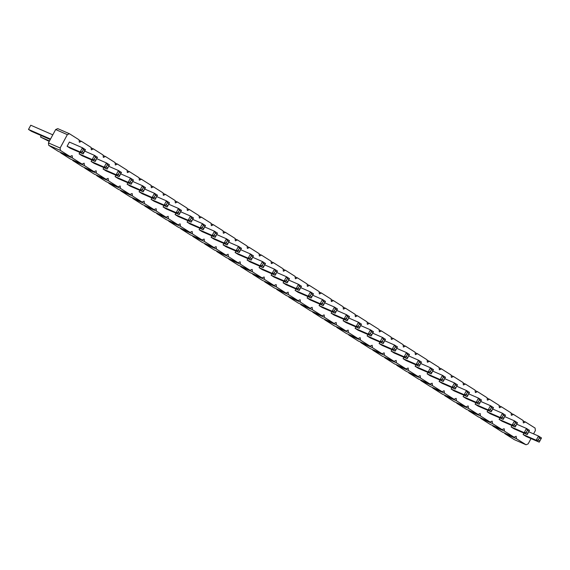 <?xml version="1.0" encoding="UTF-8"?>
<svg xmlns="http://www.w3.org/2000/svg" width="570" height="570" viewBox="0 0 570 570"><rect width="100%" height="100%" fill="white"/><g stroke="black" fill="none" stroke-linecap="round" stroke-linejoin="round"><path stroke-width="0.85" d="M531.019 438.572L528.162 443.859L526.06 444.771L516.456 438.701L516.163 436.271L514.055 437.183L504.457 431.12L504.158 428.69L502.056 429.602L492.459 423.531L492.159 421.102L490.058 422.014L480.453 415.943L480.161 413.514L478.052 414.426L468.455 408.362L468.155 405.933L466.053 406.845L456.456 400.774L456.157 398.345L454.055 399.257L444.45 393.186L444.158 390.756L442.049 391.668L432.452 385.598L432.153 383.175L430.051 384.08L420.453 378.017L420.154 375.587L418.052 376.499L408.448 370.429L408.156 367.999L406.054 368.911L396.449 362.841L396.15 360.418L394.048 361.323L384.451 355.26L384.151 352.83L382.05 353.742L372.445 347.671L372.153 345.242L370.051 346.154L360.447 340.083L360.147 337.654L358.046 338.566L348.448 332.502L348.149 330.073L346.047 330.985L336.442 324.914L336.15 322.485L334.048 323.397L324.444 317.326L324.145 314.897L322.043 315.809L312.445 309.738L312.146 307.315L310.044 308.228L300.44 302.157L300.148 299.727L298.046 300.639L288.441 294.569L288.142 292.139L286.04 293.051L276.443 286.981L276.144 284.558L274.042 285.463L264.437 279.4L264.145 276.97L262.043 277.882L252.439 271.812L252.139 269.382L250.038 270.294L240.44 264.224L240.141 261.794L238.039 262.706L228.442 256.642L228.143 254.213L226.041 255.125L216.436 249.054L216.137 246.625L214.035 247.537L204.438 241.466L204.138 239.037L202.037 239.949L192.439 233.878L192.14 231.456L190.038 232.368L180.434 226.297L180.134 223.868L178.032 224.78L168.435 218.709L168.136 216.279L166.034 217.191L156.436 211.121L156.137 208.698L154.035 209.603L144.431 203.54L144.139 201.11L142.03 202.022L132.432 195.952L132.133 193.522L130.031 194.434L120.434 188.364L120.135 185.941L118.033 186.846L108.428 180.783L108.136 178.353L106.027 179.265L96.43 173.195L96.13 170.765L94.029 171.677L84.431 165.606L84.132 163.177L82.03 164.089L72.426 158.025L72.133 155.596L70.025 156.508L60.427 150.437L60.128 148.008L67.353 134.648L55.653 129.547L57.755 128.635L69.455 133.743L79.052 139.807L79.351 142.236L81.453 141.324L91.058 147.395L91.357 149.825L93.459 148.912L103.056 154.983L103.355 157.405L105.457 156.501L115.054 162.564L115.354 164.994L117.456 164.082L127.06 170.152L127.352 172.582L129.461 171.67L139.059 177.74L139.358 180.17L141.46 179.258L151.057 185.321L151.356 187.751L153.458 186.839L163.063 192.909L163.355 195.339L165.464 194.427L175.061 200.498L175.361 202.927L177.462 202.015L187.06 208.086L187.359 210.508L189.461 209.596L199.065 215.667L199.358 218.096L201.466 217.184L211.064 223.255L211.363 225.684L213.465 224.772L223.062 230.843L223.362 233.265L225.464 232.361L235.068 238.424L235.36 240.854L237.469 239.941L247.066 246.012L247.366 248.442L249.468 247.53L259.065 253.6L259.364 256.03L261.466 255.118L271.071 261.181L271.363 263.611L273.472 262.699L283.069 268.769L283.368 271.199L285.47 270.287L295.068 276.357L295.367 278.787L297.469 277.875L307.073 283.945L307.365 286.368L309.467 285.456L319.072 291.526L319.371 293.956L321.473 293.044L331.07 299.115L331.37 301.544L333.471 300.632L343.076 306.703L343.368 309.125L345.47 308.22L355.074 314.284L355.374 316.713L357.476 315.801L367.073 321.872L367.372 324.302L369.474 323.389L379.078 329.46L379.371 331.882L381.472 330.978L391.077 337.041L391.376 339.471L393.478 338.559L403.076 344.629L403.375 347.059L405.477 346.147L415.081 352.217L415.373 354.647L417.475 353.735L427.08 359.798L427.379 362.228L429.481 361.316L439.078 367.386L439.377 369.816L441.479 368.904L451.084 374.974L451.376 377.404L453.478 376.492L463.082 382.563L463.382 384.985L465.483 384.08L475.081 390.144L475.38 392.573L477.482 391.661L487.079 397.732L487.378 400.161L489.48 399.249L499.085 405.32L499.384 407.742L501.486 406.838L511.083 412.901L511.383 415.33L513.485 414.418L523.082 420.489L523.381 422.919L525.483 422.007L535.087 428.077L535.387 430.507L533.556 433.891M67.353 134.648L69.455 133.743M60.128 148.008L48.436 142.906L55.653 129.547M385.491 339.328L383.218 343.539L380.19 341.622L382.463 337.419L385.491 339.328L383.218 343.539L370.137 337.832L367.116 335.922L367.878 334.497M373.485 331.74L371.213 335.951L368.192 334.041L370.464 329.831L373.485 331.74L371.213 335.951L358.138 330.244L355.11 328.334L355.88 326.909M361.487 324.159L359.214 328.363L356.186 326.453L358.466 322.242L361.487 324.159L359.214 328.363L346.132 322.656L343.112 320.746L343.881 319.321M349.488 316.571L347.216 320.775L344.187 318.865L346.46 314.661L349.488 316.571L347.216 320.775L334.134 315.075L331.113 313.158L331.882 311.74M301.487 286.226L299.207 290.436L296.186 288.52L298.459 284.316L301.487 286.226L299.207 290.436L286.133 284.729L283.105 282.82L283.874 281.395M313.486 293.814L311.213 298.017L308.185 296.108L310.458 291.904L313.486 293.814L311.213 298.017L298.131 292.317L295.11 290.401L295.88 288.983M325.484 301.402L323.211 305.606L320.19 303.696L322.463 299.485L325.484 301.402L323.211 305.606L310.13 299.898L307.109 297.989L307.878 296.564M337.483 308.983L335.21 313.194L332.189 311.277L334.462 307.073L337.483 308.983L335.21 313.194L322.136 307.487L319.107 305.577L319.877 304.152M205.478 225.542L203.205 229.746L200.177 227.836L202.457 223.625L205.478 225.542L203.205 229.746L190.123 224.038L187.103 222.129L187.872 220.704M217.476 233.123L215.204 237.334L212.183 235.424L214.455 231.213L217.476 233.123L215.204 237.334L202.122 231.627L199.101 229.717L199.87 228.292M229.482 240.711L227.202 244.915L224.181 243.005L226.454 238.802L229.482 240.711L227.202 244.915L214.128 239.215L211.099 237.298L211.869 235.88M265.485 263.468L263.205 267.679L260.184 265.762L262.457 261.559L265.485 263.468L263.205 267.679L250.13 261.972L247.102 260.062L247.872 258.637M253.479 255.88L251.206 260.091L248.185 258.182L250.458 253.971L253.479 255.88L251.206 260.091L238.125 254.384L235.104 252.474L235.873 251.049M241.481 248.299L239.208 252.503L236.18 250.593L238.452 246.383L241.481 248.299L239.208 252.503L226.126 246.796L223.105 244.886L223.875 243.461M289.482 278.644L287.209 282.848L284.188 280.939L286.461 276.728L289.482 278.644L287.209 282.848L274.127 277.141L271.106 275.232L271.876 273.807M277.483 271.056L275.21 275.26L272.182 273.351L274.455 269.147L277.483 271.056L275.21 275.26L262.129 269.56L259.108 267.644L259.877 266.226M145.471 187.608L143.198 191.819L140.177 189.903L142.45 185.699L145.471 187.608L143.198 191.819L130.117 186.112L127.096 184.203L127.865 182.778M157.477 195.196L155.197 199.4L152.176 197.491L154.449 193.287L157.477 195.196L155.197 199.4L142.122 193.7L139.094 191.784L139.864 190.366M181.474 210.366L179.201 214.577L176.18 212.66L178.453 208.456L181.474 210.366L179.201 214.577L166.119 208.869L163.098 206.96L163.868 205.535M169.475 202.785L167.202 206.988L164.174 205.079L166.454 200.868L169.475 202.785L167.202 206.988L154.121 201.281L151.1 199.372L151.869 197.947M193.479 217.954L191.199 222.158L188.178 220.248L190.451 216.044L193.479 217.954L191.199 222.158L178.125 216.458L175.097 214.541L175.866 213.123M445.491 377.262L443.218 381.465L440.197 379.556L442.47 375.345L445.491 377.262L443.218 381.465L430.143 375.758L427.115 373.849L427.885 372.424M421.494 362.085L419.221 366.296L416.193 364.38L418.466 360.176L421.494 362.085L419.221 366.296L406.139 360.589L403.111 358.68L403.881 357.255M433.492 369.674L431.219 373.877L428.191 371.968L430.471 367.764L433.492 369.674L431.219 373.877L418.138 368.177L415.117 366.261L415.886 364.843M397.49 346.916L395.217 351.12L392.189 349.211L394.469 345.007L397.49 346.916L395.217 351.12L382.135 345.42L379.114 343.503L379.884 342.086M409.488 354.504L407.215 358.708L404.194 356.799L406.467 352.588L409.488 354.504L407.215 358.708L394.141 353.001L391.113 351.091L391.882 349.666M109.468 164.851L107.196 169.062L104.175 167.145L106.448 162.942L109.468 164.851L107.196 169.062L94.114 163.355L91.093 161.445L91.863 160.02M121.474 172.439L119.194 176.643L116.173 174.734L118.446 170.53L121.474 172.439L119.194 176.643L106.12 170.936L103.092 169.026L103.861 167.609M133.473 180.02L131.2 184.231L128.172 182.322L130.452 178.111L133.473 180.02L131.2 184.231L118.118 178.524L115.097 176.614L115.867 175.19M481.493 400.019L479.22 404.223L476.199 402.313L478.472 398.102L481.493 400.019L479.22 404.223L466.146 398.516L463.118 396.606L463.887 395.181M469.495 392.431L467.222 396.635L464.194 394.725L466.474 390.521L469.495 392.431L467.222 396.635L454.14 390.934L451.119 389.018L451.889 387.6M457.496 384.843L455.216 389.053L452.195 387.137L454.468 382.933L457.496 384.843L455.216 389.053L442.142 383.346L439.114 381.437L439.883 380.012M493.499 407.6L491.219 411.811L488.198 409.901L490.471 405.69L493.499 407.6L491.219 411.811L478.145 406.104L475.116 404.194L475.886 402.769M85.471 149.682L84.88 150.573L83.37 149.618L82.443 147.765L85.471 149.682L83.192 153.886L70.117 148.179L67.089 146.269L69.369 142.065L82.443 147.765L80.171 151.976L67.089 146.269M97.47 157.263L95.197 161.474L92.169 159.564L94.449 155.353L97.47 157.263L95.197 161.474L82.116 155.767L79.095 153.857L79.864 152.432M505.497 415.188L503.224 419.399L500.196 417.482L502.476 413.279L505.497 415.188L503.224 419.399L490.143 413.692L487.122 411.782L487.892 410.357M541.5 437.945L539.227 442.156L536.199 440.24L538.479 436.036L541.5 437.945L539.227 442.156L526.146 436.449L523.125 434.54L523.894 433.115M529.501 430.357L527.221 434.568L524.201 432.659L526.473 428.448L529.501 430.357L527.221 434.568L514.147 428.861L511.119 426.951L511.889 425.526M517.496 422.776L515.223 426.98L512.202 425.07L514.475 420.867L517.496 422.776L515.223 426.98L502.142 421.273L499.12 419.363L499.89 417.938M526.06 444.771L514.361 439.67L504.764 433.599L504.699 433.1M514.055 437.183L502.362 432.081L492.758 426.011L492.701 425.519M502.056 429.602L490.357 424.5L480.759 418.43L480.695 417.931M490.058 422.014L478.358 416.912L468.761 410.842L468.697 410.343M478.052 414.426L466.36 409.324L456.755 403.254L456.698 402.762M466.053 406.845L454.354 401.736L444.757 395.673L444.693 395.174M454.055 399.257L442.356 394.155L432.758 388.084L432.694 387.586M442.049 391.668L430.357 386.567L420.753 380.496L420.696 380.005M430.051 384.08L418.351 378.979L408.754 372.915L408.69 372.417M418.052 376.499L406.353 371.398L396.756 365.327L396.692 364.828M406.054 368.911L394.355 363.81L384.75 357.739L384.693 357.24M394.048 361.323L382.349 356.221L372.751 350.151L372.687 349.659M382.05 353.742L370.35 348.641L360.753 342.57L360.689 342.071M370.051 346.154L358.352 341.052L348.747 334.982L348.69 334.483M358.046 338.566L346.353 333.464L336.749 327.394L336.692 326.902M346.047 330.985L334.348 325.876L324.75 319.813L324.686 319.314M334.048 323.397L322.349 318.295L312.745 312.225L312.688 311.726M322.043 315.809L310.351 310.707L300.746 304.637L300.689 304.145M310.044 308.228L298.345 303.119L288.748 297.055L288.684 296.557M298.046 300.639L286.347 295.538L276.742 289.467L276.685 288.969M286.04 293.051L274.348 287.95L264.744 281.879L264.687 281.381M274.042 285.463L262.342 280.362L252.745 274.298L252.681 273.799M262.043 277.882L250.344 272.781L240.739 266.71L240.683 266.211M250.038 270.294L238.345 265.192L228.741 259.122L228.684 258.623M238.039 262.706L226.34 257.604L216.743 251.534L216.678 251.042M226.041 255.125L214.341 250.016L204.737 243.953L204.68 243.454M214.035 247.537L202.343 242.435L192.738 236.365L192.681 235.866M202.037 239.949L190.337 234.847L180.74 228.777L180.676 228.285M190.038 232.368L178.339 227.259L168.734 221.196L168.677 220.697M178.032 224.78L166.34 219.678L156.736 213.608L156.679 213.109M166.034 217.191L154.335 212.09L144.737 206.019L144.673 205.528M154.035 209.603L142.336 204.502L132.739 198.438L132.675 197.94M142.03 202.022L130.338 196.921L120.733 190.85L120.676 190.352M130.031 194.434L118.332 189.333L108.735 183.262L108.671 182.763M118.033 186.846L106.334 181.745L96.736 175.674L96.672 175.182M106.027 179.265L94.335 174.163L84.731 168.093L84.674 167.594M94.029 171.677L82.329 166.575L72.732 160.505L72.668 160.006M82.03 164.089L70.331 158.987L60.733 152.917L60.669 152.425M70.025 156.508L58.332 151.399L48.728 145.336L48.436 142.906M60.427 150.437L48.728 145.336M81.453 141.324L79.116 140.305M72.426 158.025L60.733 152.917M93.459 148.912L91.114 147.894M84.431 165.606L72.732 160.505M105.457 156.501L103.12 155.475M96.43 173.195L84.731 168.093M117.456 164.082L115.119 163.063M108.428 180.783L96.736 175.674M129.461 171.67L127.117 170.651M120.434 188.364L108.735 183.262M141.46 179.258L139.123 178.232M132.432 195.952L120.733 190.85M153.458 186.839L151.121 185.82M144.431 203.54L132.739 198.438M165.464 194.427L163.12 193.408M156.436 211.121L144.737 206.019M177.462 202.015L175.125 200.996M168.435 218.709L156.736 213.608M189.461 209.596L187.124 208.577M180.434 226.297L168.734 221.196M201.466 217.184L199.122 216.165M192.439 233.878L180.74 228.777M213.465 224.772L211.128 223.754M204.438 241.466L192.738 236.365M225.464 232.361L223.127 231.335M216.436 249.054L204.737 243.953M237.469 239.941L235.125 238.923M228.442 256.642L216.743 251.534M249.468 247.53L247.131 246.511M240.44 264.224L228.741 259.122M261.466 255.118L259.129 254.092M252.439 271.812L240.739 266.71M273.472 262.699L271.128 261.68M264.437 279.4L252.745 274.298M285.47 270.287L283.133 269.268M276.443 286.981L264.744 281.879M297.469 277.875L295.132 276.856M288.441 294.569L276.742 289.467M309.467 285.456L307.13 284.437M300.44 302.157L288.748 297.055M321.473 293.044L319.129 292.025M312.445 309.738L300.746 304.637M333.471 300.632L331.134 299.613M324.444 317.326L312.745 312.225M345.47 308.22L343.133 307.194M336.442 324.914L324.75 319.813M357.476 315.801L355.131 314.783M348.448 332.502L336.749 327.394M369.474 323.389L367.137 322.371M360.447 340.083L348.747 334.982M381.472 330.978L379.136 329.952M372.445 347.671L360.753 342.57M393.478 338.559L391.134 337.54M384.451 355.26L372.751 350.151M405.477 346.147L403.14 345.128M396.449 362.841L384.75 357.739M417.475 353.735L415.138 352.709M408.448 370.429L396.756 365.327M429.481 361.316L427.137 360.297M420.453 378.017L408.754 372.915M441.479 368.904L439.142 367.885M432.452 385.598L420.753 380.496M453.478 376.492L451.141 375.473M444.45 393.186L432.758 388.084M465.483 384.08L463.139 383.054M456.456 400.774L444.757 395.673M477.482 391.661L475.145 390.642M468.455 408.362L456.755 403.254M489.48 399.249L487.143 398.231M480.453 415.943L468.761 410.842M501.486 406.838L499.142 405.811M492.459 423.531L480.759 418.43M513.485 414.418L511.147 413.4M504.457 431.12L492.758 426.011M525.483 422.007L523.146 420.988M516.456 438.701L504.764 433.599M383.767 342.328L382.249 341.373L380.19 341.622L367.116 335.922M384.9 340.226L383.389 339.271L382.463 337.419L372.716 333.165M371.761 334.74L370.251 333.785L368.192 334.041L355.11 328.334M372.901 332.638L371.391 331.683L370.464 329.831L360.717 325.577M359.763 327.159L358.252 326.197L356.186 326.453L343.112 320.746M360.903 325.05L359.385 324.095L358.466 322.242L348.719 317.996M347.764 319.57L346.246 318.616L344.187 318.865L331.113 313.158M348.897 317.469L347.387 316.514L346.46 314.661L336.713 310.408M299.756 289.225L298.245 288.27L296.186 288.52L283.105 282.82M300.896 287.123L299.385 286.168L298.459 284.316L288.712 280.062M300.718 287.651L310.458 291.904L311.384 293.75L310.251 295.858L308.185 296.108L295.11 290.401M312.716 295.239L322.463 299.485L323.382 301.338L322.25 303.44L320.19 303.696L307.109 297.989M335.759 311.982L334.248 311.028L332.189 311.277L319.107 305.577M336.899 309.881L335.388 308.926L334.462 307.073L324.715 302.82M203.754 228.542L202.243 227.58L200.177 227.836L187.103 222.129M204.887 226.433L203.376 225.478L202.457 223.625L192.71 219.379M215.752 236.123L214.242 235.168L212.183 235.424L199.101 229.717M216.892 234.021L215.382 233.066L214.455 231.213L204.708 226.96M227.751 243.711L226.24 242.756L224.181 243.005L211.099 237.298M228.891 241.609L227.38 240.654L226.454 238.802L216.707 234.548M263.753 266.468L262.243 265.513L260.184 265.762L247.102 260.062M264.893 264.366L263.383 263.411L262.457 261.559L252.71 257.305M251.755 258.88L250.244 257.925L248.185 258.182L235.104 252.474M252.895 256.778L251.384 255.823L250.458 253.971L240.711 249.717M239.756 251.299L238.246 250.337L236.18 250.593L223.105 244.886M240.889 249.19L239.379 248.235L238.452 246.383L228.713 242.136M287.757 281.637L286.247 280.682L284.188 280.939L271.106 275.232M288.897 279.535L287.38 278.58L286.461 276.728L276.714 272.481M275.759 274.056L274.248 273.101L272.182 273.351L259.108 267.644M276.892 271.954L275.381 270.992L274.455 269.147L264.715 264.893M132.703 181.445L142.45 185.699L143.376 187.551L142.236 189.653L140.177 189.903L127.096 184.203M155.745 198.196L154.235 197.241L152.176 197.491L139.094 191.784M156.885 196.094L155.375 195.132L154.449 193.287L144.702 189.033M179.75 213.365L178.239 212.411L176.18 212.66L163.098 206.96M180.889 211.263L179.379 210.309L178.453 208.456L168.706 204.203M167.751 205.777L166.24 204.822L164.174 205.079L151.1 199.372M168.884 203.675L167.373 202.72L166.454 200.868L156.707 196.621M191.748 220.953L190.238 219.999L188.178 220.248L175.097 214.541M192.888 218.852L191.378 217.89L190.451 216.044L180.704 211.791M432.723 371.099L442.47 375.345L443.396 377.197L442.256 379.299L440.197 379.556L427.115 373.849M419.769 365.085L418.252 364.13L416.193 364.38L403.111 358.68M420.902 362.983L419.392 362.028L418.466 360.176L408.719 355.922M431.768 372.673L430.257 371.718L428.191 371.968L415.117 366.261M432.908 370.571L431.39 369.609L430.471 367.764L420.724 363.51M395.765 349.916L394.255 348.961L392.189 349.211L379.114 343.503M396.905 347.807L395.388 346.852L394.469 345.007L384.722 340.753M407.764 357.497L406.253 356.542L404.194 356.799L391.113 351.091M408.904 355.395L407.393 354.44L406.467 352.588L396.72 348.341M107.744 167.851L106.234 166.896L104.175 167.145L91.093 161.445M108.884 165.749L107.374 164.794L106.448 162.942L96.701 158.688M119.75 175.439L118.232 174.484L116.173 174.734L103.092 169.026M120.883 173.33L119.372 172.375L118.446 170.53L108.699 166.276M131.748 183.02L130.238 182.065L128.172 182.322L115.097 176.614M132.881 180.918L131.371 179.963L130.452 178.111L120.705 173.864M479.769 403.019L478.259 402.057L476.199 402.313L463.118 396.606M480.909 400.909L479.399 399.955L478.472 398.102L468.725 393.856M467.771 395.43L466.26 394.476L464.194 394.725L451.119 389.018M468.911 393.328L467.393 392.374L466.474 390.521L456.727 386.268M444.721 378.68L454.468 382.933L455.394 384.786L454.254 386.887L452.195 387.137L439.114 381.437M491.775 410.599L490.257 409.645L488.198 409.901L475.116 404.194M492.907 408.498L491.397 407.543L490.471 405.69L480.724 401.437M83.192 153.886L80.171 151.976L82.23 151.72L83.747 152.682L83.192 153.886M95.746 160.263L94.235 159.308L92.169 159.564L79.095 153.857M96.879 158.161L95.368 157.206L94.449 155.353L84.702 151.1M503.773 418.188L502.263 417.233L500.196 417.482L487.122 411.782M504.913 416.086L503.396 415.131L502.476 413.279L492.729 409.025M528.732 431.782L538.479 436.036L539.398 437.888L538.265 439.99L536.199 440.24L523.125 434.54M527.777 433.357L526.26 432.402L524.201 432.659L511.119 426.951M528.91 431.255L527.4 430.3L526.473 428.448L516.726 424.194M515.772 425.776L514.261 424.821L512.202 425.07L499.12 419.363M516.912 423.667L515.401 422.712L514.475 420.867L504.728 416.613M50.26 139.522L31.521 131.349L28.5 129.433L50.523 139.044M52.796 134.834L30.773 125.229L28.5 129.433M49.234 141.424L40.499 137.021L49.49 140.947M41.268 135.596L40.499 137.021M383.389 339.271L382.249 341.373M371.391 331.683L370.251 333.785M359.385 324.095L358.252 326.197M347.387 316.514L346.246 318.616M299.385 286.168L298.245 288.27M312.894 294.711L311.384 293.75M311.762 296.813L310.251 295.858M324.9 302.292L323.382 301.338M323.76 304.401L322.25 303.44M335.388 308.926L334.248 311.028M203.376 225.478L202.243 227.58M215.382 233.066L214.242 235.168M227.38 240.654L226.24 242.756M263.383 263.411L262.243 265.513M251.384 255.823L250.244 257.925M239.379 248.235L238.246 250.337M287.38 278.58L286.247 280.682M275.381 270.992L274.248 273.101M144.887 188.506L143.376 187.551M143.747 190.608L142.236 189.653M155.375 195.132L154.235 197.241M179.379 210.309L178.239 212.411M167.373 202.72L166.24 204.822M191.378 217.89L190.238 219.999M444.906 378.152L443.396 377.197M443.766 380.254L442.256 379.299M419.392 362.028L418.252 364.13M431.39 369.609L430.257 371.718M395.388 346.852L394.255 348.961M407.393 354.44L406.253 356.542M107.374 164.794L106.234 166.896M119.372 172.375L118.232 174.484M131.371 179.963L130.238 182.065M479.399 399.955L478.259 402.057M467.393 392.374L466.26 394.476M456.905 385.74L455.394 384.786M455.772 387.842L454.254 386.887M491.397 407.543L490.257 409.645M83.37 149.618L82.23 151.72M84.88 150.573L83.747 152.682M95.368 157.206L94.235 159.308M503.396 415.131L502.263 417.233M540.916 438.843L539.398 437.888M539.776 440.945L538.265 439.99M527.4 430.3L526.26 432.402M515.401 422.712L514.261 424.821"/></g></svg>
